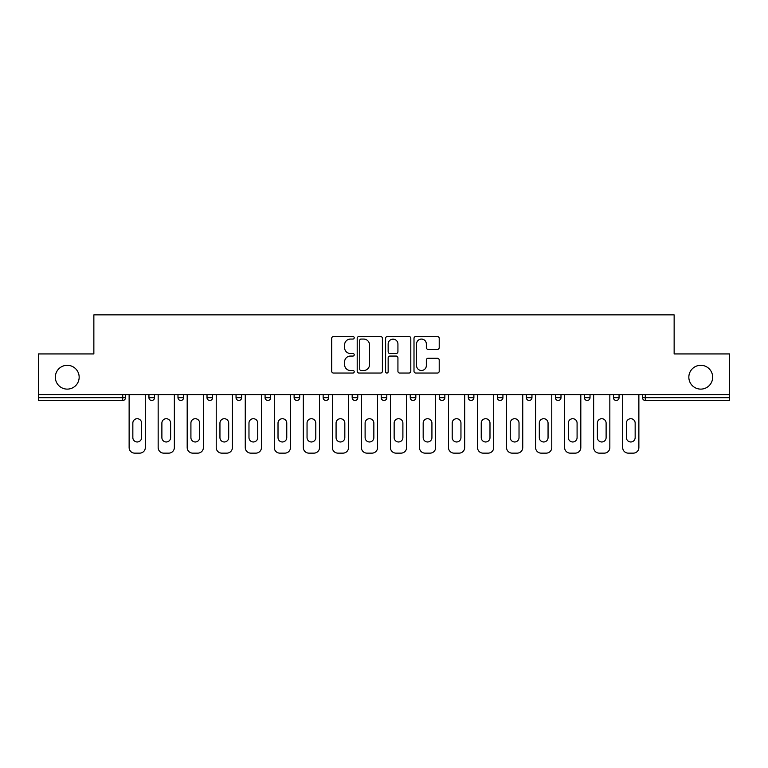 <?xml version="1.0" encoding="UTF-8"?>
<svg xmlns="http://www.w3.org/2000/svg" width="768" height="768" viewBox="0 0 768 768"><rect width="100%" height="100%" fill="white"/><g stroke="black" fill="none" stroke-linecap="round" stroke-linejoin="round"><path stroke-width="1.15" d="M688.838 377.203A11.914 11.914 0 0 0 700.752 389.117A11.914 11.914 0 0 0 712.666 377.203A11.914 11.914 0 0 0 700.752 365.299A11.914 11.914 0 0 0 688.838 377.203M55.334 377.203A11.914 11.914 0 0 0 67.248 389.117A11.914 11.914 0 0 0 79.162 377.203A11.914 11.914 0 0 0 67.248 365.299A11.914 11.914 0 0 0 55.334 377.203M354.221 337.795A1.277 1.277 0 0 0 352.944 336.518L333.533 336.518A1.824 1.824 0 0 0 331.709 338.342L331.709 371.222A1.824 1.824 0 0 0 333.533 373.046L352.944 373.046A1.277 1.277 0 0 0 354.221 371.77A1.277 1.277 0 0 0 352.944 370.493L350.429 370.493A5.846 5.846 0 0 1 344.592 364.646L344.592 361.91A5.846 5.846 0 0 1 350.429 356.064L352.944 356.064A1.277 1.277 0 0 0 354.221 354.778A1.277 1.277 0 0 0 352.944 353.501L350.429 353.501A5.846 5.846 0 0 1 344.592 347.654L344.592 344.918A5.846 5.846 0 0 1 350.429 339.072L352.944 339.072A1.277 1.277 0 0 0 354.221 337.795M437.386 349.392A1.824 1.824 0 0 0 439.21 347.568L439.21 338.342A1.824 1.824 0 0 0 437.386 336.518L415.834 336.518A1.824 1.824 0 0 0 414 338.342L414 371.222A1.824 1.824 0 0 0 415.834 373.046L437.386 373.046A1.824 1.824 0 0 0 439.21 371.222L439.21 360.077A1.824 1.824 0 0 0 437.386 358.253L428.16 358.253A1.824 1.824 0 0 0 426.336 360.077L426.336 365.606A4.886 4.886 0 0 1 421.45 370.493A4.886 4.886 0 0 1 416.563 365.606L416.563 343.958A4.886 4.886 0 0 1 421.45 339.072A4.886 4.886 0 0 1 426.336 343.958L426.336 347.568A1.824 1.824 0 0 0 428.16 349.392L437.386 349.392M38.4 394.704L38.4 353.942L93.859 353.942L93.859 314.861L674.141 314.861L674.141 353.942L729.6 353.942L729.6 394.704L38.4 394.704L38.4 397.68L122.707 397.68L122.707 394.704M382.397 338.342A1.824 1.824 0 0 0 380.573 336.518L359.021 336.518A1.824 1.824 0 0 0 357.197 338.342L357.197 371.222A1.824 1.824 0 0 0 359.021 373.046L380.573 373.046A1.824 1.824 0 0 0 382.397 371.222L382.397 338.342M387.427 336.518L408.979 336.518A1.824 1.824 0 0 1 410.803 338.342L410.803 371.222A1.824 1.824 0 0 1 408.979 373.046L399.754 373.046A1.824 1.824 0 0 1 397.93 371.222L397.93 357.888A1.824 1.824 0 0 0 396.106 356.064L389.981 356.064A1.824 1.824 0 0 0 388.157 357.888L388.157 371.77A1.277 1.277 0 0 1 386.88 373.046A1.277 1.277 0 0 1 385.603 371.77L385.603 338.342A1.824 1.824 0 0 1 387.427 336.518M122.707 400.474A2.794 2.794 0 0 0 125.501 397.68L122.707 397.68L122.707 400.474A2.794 2.794 0 0 0 125.501 397.68L125.501 394.704L125.501 397.68A2.794 2.794 0 0 1 122.707 400.474L38.4 400.474L38.4 397.68M729.6 394.704L729.6 400.474L645.293 400.474A2.794 2.794 0 0 1 642.499 397.68L642.499 394.704M148.944 394.704L148.944 397.68L148.944 394.704M151.738 400.474A2.794 2.794 0 0 1 148.944 397.68A2.794 2.794 0 0 0 151.738 400.474A2.794 2.794 0 0 0 154.531 397.68L154.531 394.704L154.531 397.68A2.794 2.794 0 0 1 151.738 400.474A2.794 2.794 0 0 1 148.944 397.68L154.531 397.68A2.794 2.794 0 0 1 151.738 400.474M177.984 394.704L177.984 397.68L177.984 394.704M183.562 394.704L183.562 397.68L183.562 394.704M207.014 394.704L207.014 397.68L207.014 394.704M212.592 394.704L212.592 397.68L212.592 394.704M236.045 394.704L236.045 397.68L236.045 394.704M241.632 394.704L241.632 397.68L241.632 394.704M265.075 394.704L265.075 397.68L265.075 394.704M270.662 394.704L270.662 397.68L270.662 394.704M299.693 394.704L299.693 397.68L294.115 397.68A2.794 2.794 0 0 0 296.899 400.474A2.794 2.794 0 0 1 294.115 397.68L294.115 394.704M323.146 394.704L323.146 397.68L323.146 394.704M328.723 394.704L328.723 397.68L328.723 394.704M352.176 394.704L352.176 397.68L352.176 394.704M357.763 394.704L357.763 397.68L357.763 394.704M381.206 394.704L381.206 397.68L381.206 394.704M386.794 394.704L386.794 397.68L386.794 394.704M410.237 394.704L410.237 397.68L410.237 394.704M415.824 394.704L415.824 397.68L415.824 394.704M439.277 394.704L439.277 397.68L439.277 394.704M444.854 394.704L444.854 397.68A2.794 2.794 0 0 1 442.061 400.474A2.794 2.794 0 0 1 439.277 397.68L444.854 397.68A2.794 2.794 0 0 1 442.061 400.474M468.307 394.704L468.307 397.68L468.307 394.704M473.885 394.704L473.885 397.68L473.885 394.704M497.338 394.704L497.338 397.68L497.338 394.704M502.925 394.704L502.925 397.68L502.925 394.704M531.955 394.704L531.955 397.68A2.794 2.794 0 0 1 529.162 400.474A2.794 2.794 0 0 1 526.368 397.68L526.368 394.704M560.986 394.704L560.986 397.68A2.794 2.794 0 0 1 558.192 400.474A2.794 2.794 0 0 1 555.408 397.68L555.408 394.704M590.016 394.704L590.016 397.68A2.794 2.794 0 0 1 587.232 400.474A2.794 2.794 0 0 1 584.438 397.68L584.438 394.704M619.056 394.704L619.056 397.68A2.794 2.794 0 0 1 616.262 400.474A2.794 2.794 0 0 1 613.469 397.68L613.469 394.704M180.768 400.474A2.794 2.794 0 0 1 177.984 397.68A2.794 2.794 0 0 0 180.768 400.474A2.794 2.794 0 0 0 183.562 397.68A2.794 2.794 0 0 1 180.768 400.474A2.794 2.794 0 0 1 177.984 397.68L183.562 397.68A2.794 2.794 0 0 1 180.768 400.474M209.808 400.474A2.794 2.794 0 0 1 207.014 397.68A2.794 2.794 0 0 0 209.808 400.474A2.794 2.794 0 0 0 212.592 397.68A2.794 2.794 0 0 1 209.808 400.474A2.794 2.794 0 0 1 207.014 397.68L212.592 397.68A2.794 2.794 0 0 1 209.808 400.474M238.838 400.474A2.794 2.794 0 0 1 236.045 397.68A2.794 2.794 0 0 0 238.838 400.474A2.794 2.794 0 0 0 241.632 397.68A2.794 2.794 0 0 1 238.838 400.474A2.794 2.794 0 0 1 236.045 397.68L241.632 397.68A2.794 2.794 0 0 1 238.838 400.474M267.869 400.474A2.794 2.794 0 0 1 265.075 397.68A2.794 2.794 0 0 0 267.869 400.474A2.794 2.794 0 0 0 270.662 397.68A2.794 2.794 0 0 1 267.869 400.474A2.794 2.794 0 0 1 265.075 397.68L270.662 397.68A2.794 2.794 0 0 1 267.869 400.474M296.899 400.474A2.794 2.794 0 0 0 299.693 397.68A2.794 2.794 0 0 1 296.899 400.474A2.794 2.794 0 0 1 294.115 397.68M325.939 400.474A2.794 2.794 0 0 1 323.146 397.68L328.723 397.68A2.794 2.794 0 0 1 325.939 400.474A2.794 2.794 0 0 0 328.723 397.68A2.794 2.794 0 0 1 325.939 400.474M354.97 400.474A2.794 2.794 0 0 1 352.176 397.68L357.763 397.68A2.794 2.794 0 0 1 354.97 400.474A2.794 2.794 0 0 0 357.763 397.68M384 400.474A2.794 2.794 0 0 1 381.206 397.68A2.794 2.794 0 0 0 384 400.474A2.794 2.794 0 0 0 386.794 397.68A2.794 2.794 0 0 1 384 400.474A2.794 2.794 0 0 1 381.206 397.68L386.794 397.68M413.03 400.474A2.794 2.794 0 0 1 410.237 397.68A2.794 2.794 0 0 0 413.03 400.474A2.794 2.794 0 0 0 415.824 397.68A2.794 2.794 0 0 1 413.03 400.474A2.794 2.794 0 0 1 410.237 397.68L415.824 397.68A2.794 2.794 0 0 1 413.03 400.474M471.101 400.474A2.794 2.794 0 0 1 468.307 397.68L473.885 397.68A2.794 2.794 0 0 1 471.101 400.474A2.794 2.794 0 0 0 473.885 397.68M500.131 400.474A2.794 2.794 0 0 1 497.338 397.68A2.794 2.794 0 0 0 500.131 400.474A2.794 2.794 0 0 0 502.925 397.68A2.794 2.794 0 0 1 500.131 400.474A2.794 2.794 0 0 1 497.338 397.68L502.925 397.68M361.027 339.072A1.277 1.277 0 0 0 359.75 340.349L359.75 369.216A1.277 1.277 0 0 0 361.027 370.493L363.677 370.493A5.846 5.846 0 0 0 369.523 364.646L369.523 344.918A5.846 5.846 0 0 0 363.677 339.072L361.027 339.072M397.93 344.045A4.886 4.886 0 0 0 393.043 339.158A4.886 4.886 0 0 0 388.157 344.045L388.157 351.677A1.824 1.824 0 0 0 389.981 353.501L396.106 353.501A1.824 1.824 0 0 0 397.93 351.677L397.93 344.045M145.315 394.704L145.315 447.552A5.587 5.587 0 0 1 139.738 453.139L134.707 453.139A5.587 5.587 0 0 1 129.13 447.552L129.13 394.704M132.845 423.082A4.378 4.378 0 0 1 137.222 418.714A4.378 4.378 0 0 1 141.6 423.082L141.6 437.597A4.378 4.378 0 0 1 137.222 441.974A4.378 4.378 0 0 1 132.845 437.597L132.845 423.082M174.355 394.704L174.355 447.552A5.587 5.587 0 0 1 168.768 453.139L163.747 453.139A5.587 5.587 0 0 1 158.16 447.552L158.16 394.704M161.885 423.082A4.378 4.378 0 0 1 166.253 418.714A4.378 4.378 0 0 1 170.63 423.082L170.63 437.597A4.378 4.378 0 0 1 166.253 441.974A4.378 4.378 0 0 1 161.885 437.597L161.885 423.082M203.386 394.704L203.386 447.552A5.587 5.587 0 0 1 197.798 453.139L192.778 453.139A5.587 5.587 0 0 1 187.19 447.552L187.19 394.704M190.915 423.082A4.378 4.378 0 0 1 195.283 418.714A4.378 4.378 0 0 1 199.661 423.082L199.661 437.597A4.378 4.378 0 0 1 195.283 441.974A4.378 4.378 0 0 1 190.915 437.597L190.915 423.082M232.416 394.704L232.416 447.552A5.587 5.587 0 0 1 226.829 453.139L221.808 453.139A5.587 5.587 0 0 1 216.221 447.552L216.221 394.704M219.946 423.082A4.378 4.378 0 0 1 224.323 418.714A4.378 4.378 0 0 1 228.691 423.082L228.691 437.597A4.378 4.378 0 0 1 224.323 441.974A4.378 4.378 0 0 1 219.946 437.597L219.946 423.082M261.446 394.704L261.446 447.552A5.587 5.587 0 0 1 255.869 453.139L250.838 453.139A5.587 5.587 0 0 1 245.261 447.552L245.261 394.704M248.976 423.082A4.378 4.378 0 0 1 253.354 418.714A4.378 4.378 0 0 1 257.731 423.082L257.731 437.597A4.378 4.378 0 0 1 253.354 441.974A4.378 4.378 0 0 1 248.976 437.597L248.976 423.082M290.477 394.704L290.477 447.552A5.587 5.587 0 0 1 284.899 453.139L279.869 453.139A5.587 5.587 0 0 1 274.291 447.552L274.291 394.704M278.016 423.082A4.378 4.378 0 0 1 282.384 418.714A4.378 4.378 0 0 1 286.762 423.082L286.762 437.597A4.378 4.378 0 0 1 282.384 441.974A4.378 4.378 0 0 1 278.016 437.597L278.016 423.082M319.517 394.704L319.517 447.552A5.587 5.587 0 0 1 313.93 453.139L308.909 453.139A5.587 5.587 0 0 1 303.322 447.552L303.322 394.704M307.046 423.082A4.378 4.378 0 0 1 311.414 418.714A4.378 4.378 0 0 1 315.792 423.082L315.792 437.597A4.378 4.378 0 0 1 311.414 441.974A4.378 4.378 0 0 1 307.046 437.597L307.046 423.082M348.547 394.704L348.547 447.552A5.587 5.587 0 0 1 342.96 453.139L337.939 453.139A5.587 5.587 0 0 1 332.352 447.552L332.352 394.704M336.077 423.082A4.378 4.378 0 0 1 340.454 418.714A4.378 4.378 0 0 1 344.822 423.082L344.822 437.597A4.378 4.378 0 0 1 340.454 441.974A4.378 4.378 0 0 1 336.077 437.597L336.077 423.082M377.578 394.704L377.578 447.552A5.587 5.587 0 0 1 372 453.139L366.97 453.139A5.587 5.587 0 0 1 361.392 447.552L361.392 394.704M365.107 423.082A4.378 4.378 0 0 1 369.485 418.714A4.378 4.378 0 0 1 373.853 423.082L373.853 437.597A4.378 4.378 0 0 1 369.485 441.974A4.378 4.378 0 0 1 365.107 437.597L365.107 423.082M406.608 394.704L406.608 447.552A5.587 5.587 0 0 1 401.03 453.139L396 453.139A5.587 5.587 0 0 1 390.422 447.552L390.422 394.704M394.147 423.082A4.378 4.378 0 0 1 398.515 418.714A4.378 4.378 0 0 1 402.893 423.082L402.893 437.597A4.378 4.378 0 0 1 398.515 441.974A4.378 4.378 0 0 1 394.147 437.597L394.147 423.082M435.648 394.704L435.648 447.552A5.587 5.587 0 0 1 430.061 453.139L425.04 453.139A5.587 5.587 0 0 1 419.453 447.552L419.453 394.704M423.178 423.082A4.378 4.378 0 0 1 427.546 418.714A4.378 4.378 0 0 1 431.923 423.082L431.923 437.597A4.378 4.378 0 0 1 427.546 441.974A4.378 4.378 0 0 1 423.178 437.597L423.178 423.082M464.678 394.704L464.678 447.552A5.587 5.587 0 0 1 459.091 453.139L454.07 453.139A5.587 5.587 0 0 1 448.483 447.552L448.483 394.704M452.208 423.082A4.378 4.378 0 0 1 456.586 418.714A4.378 4.378 0 0 1 460.954 423.082L460.954 437.597A4.378 4.378 0 0 1 456.586 441.974A4.378 4.378 0 0 1 452.208 437.597L452.208 423.082M493.709 394.704L493.709 447.552A5.587 5.587 0 0 1 488.131 453.139L483.101 453.139A5.587 5.587 0 0 1 477.523 447.552L477.523 394.704M481.238 423.082A4.378 4.378 0 0 1 485.616 418.714A4.378 4.378 0 0 1 489.984 423.082L489.984 437.597A4.378 4.378 0 0 1 485.616 441.974A4.378 4.378 0 0 1 481.238 437.597L481.238 423.082M522.739 394.704L522.739 447.552A5.587 5.587 0 0 1 517.162 453.139L512.131 453.139A5.587 5.587 0 0 1 506.554 447.552L506.554 394.704M510.269 423.082A4.378 4.378 0 0 1 514.646 418.714A4.378 4.378 0 0 1 519.024 423.082L519.024 437.597A4.378 4.378 0 0 1 514.646 441.974A4.378 4.378 0 0 1 510.269 437.597L510.269 423.082M551.779 394.704L551.779 447.552A5.587 5.587 0 0 1 546.192 453.139L541.171 453.139A5.587 5.587 0 0 1 535.584 447.552L535.584 394.704M539.309 423.082A4.378 4.378 0 0 1 543.677 418.714A4.378 4.378 0 0 1 548.054 423.082L548.054 437.597A4.378 4.378 0 0 1 543.677 441.974A4.378 4.378 0 0 1 539.309 437.597L539.309 423.082M580.81 394.704L580.81 447.552A5.587 5.587 0 0 1 575.222 453.139L570.202 453.139A5.587 5.587 0 0 1 564.614 447.552L564.614 394.704M568.339 423.082A4.378 4.378 0 0 1 572.717 418.714A4.378 4.378 0 0 1 577.085 423.082L577.085 437.597A4.378 4.378 0 0 1 572.717 441.974A4.378 4.378 0 0 1 568.339 437.597L568.339 423.082M609.84 394.704L609.84 447.552A5.587 5.587 0 0 1 604.253 453.139L599.232 453.139A5.587 5.587 0 0 1 593.645 447.552L593.645 394.704M597.37 423.082A4.378 4.378 0 0 1 601.747 418.714A4.378 4.378 0 0 1 606.115 423.082L606.115 437.597A4.378 4.378 0 0 1 601.747 441.974A4.378 4.378 0 0 1 597.37 437.597L597.37 423.082M638.87 394.704L638.87 447.552A5.587 5.587 0 0 1 633.293 453.139L628.262 453.139A5.587 5.587 0 0 1 622.685 447.552L622.685 394.704M626.4 423.082A4.378 4.378 0 0 1 630.778 418.714A4.378 4.378 0 0 1 635.155 423.082L635.155 437.597A4.378 4.378 0 0 1 630.778 441.974A4.378 4.378 0 0 1 626.4 437.597L626.4 423.082M645.293 394.704L645.293 397.68L729.6 397.68M642.499 397.68L645.293 397.68L645.293 400.474M529.162 400.474A2.794 2.794 0 0 0 531.955 397.68L526.368 397.68M558.192 400.474A2.794 2.794 0 0 0 560.986 397.68L555.408 397.68M587.232 400.474A2.794 2.794 0 0 0 590.016 397.68L584.438 397.68M616.262 400.474A2.794 2.794 0 0 0 619.056 397.68L613.469 397.68"/></g></svg>
